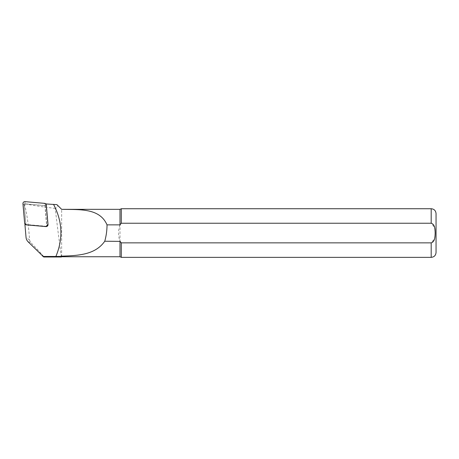 <?xml version="1.0" encoding="UTF-8"?>
<svg xmlns="http://www.w3.org/2000/svg" width="459" height="459" viewBox="0 0 459 459"><rect width="100%" height="100%" fill="white"/><g stroke="black" fill="none" stroke-linecap="round" stroke-linejoin="round"><path stroke-width="0.34" stroke-dasharray="2.29 1.72" d="M44.443 205.529L24.952 203.825A0.757 0.757 180 0 0 24.132 204.645L25.824 224.026A0.757 0.757 -0 0 0 26.519 224.715L46.003 226.419A0.757 0.757 180 0 0 46.829 225.604L45.131 206.217A0.757 0.757 -0 0 0 44.443 205.529L44.546 203.348M45.791 203.945L44.907 205.638L25.262 203.962A1.245 1.239 -0 0 0 24.252 205.288L25.934 224.485L25.446 224.52M61.403 256.994C61.477 258.268 56.813 223.005 55.281 208.42C57.714 207.359 58.264 206.102 56.95 204.645M55.281 208.42C40.013 206.504 30.185 205.018 25.796 203.962M25.262 203.962L24.729 205.655C26.714 211.943 28.9 227.63 29.525 240.046L30.529 242.318C39.646 251.681 44.053 256.575 43.737 256.994M45.957 204.146L47.725 224.382A1.853 1.847 180 0 1 45.716 226.379L25.595 224.617M431.19 257.356L431.19 242.857L434.564 238.691L435.166 233.046L434.558 227.389L431.19 223.235L121.302 223.235L121.302 208.736M121.302 223.235L119.994 224.858L119.994 209.344M436.05 252.496L436.05 213.596M121.302 257.356L121.302 242.857L119.994 241.233L119.994 256.747M61.649 256.747L61.649 209.344M119.994 224.858C118.061 230.315 118.061 235.777 119.994 241.233L119.994 224.858M44.907 205.638L46.634 225.409A0.757 0.757 180 0 1 45.814 226.224L25.934 224.485M46.829 225.604L48.011 224.491M45.131 206.217L46.313 205.104M24.952 203.825L25.056 201.644M24.132 204.645L22.95 203.739M25.824 224.026L24.648 223.12M24.729 205.655L24.252 205.288M29.525 240.046L26.043 237.366M30.529 242.318L28.125 241.813M431.19 223.235L431.19 208.736M47.725 224.382L46.634 225.409M59.509 207.204L58.809 206.504"/><path stroke-width="0.69" d="M46.313 205.104L48.011 224.491A1.945 1.934 -0 0 1 45.9 226.585L26.415 224.881A1.945 1.934 180 0 1 24.648 223.12L22.95 203.739A1.945 1.934 -0 0 1 25.056 201.644L44.546 203.348A1.945 1.934 180 0 1 46.313 205.104M59.509 207.204L61.649 209.344L119.994 209.344L119.994 224.858L107.022 224.858C99.66 207.95 79.768 209.717 61.649 209.344L56.95 204.645L45.791 203.945M25.446 224.52L24.924 224.56L26.043 237.366A7.206 7.166 -0 0 0 28.125 241.813L43.737 256.994L61.403 256.994L61.649 256.151L61.649 256.747L119.994 256.747L121.302 257.356L431.19 257.356C434.139 257.069 435.763 255.451 436.05 252.496L436.05 213.596C435.763 210.641 434.139 209.023 431.19 208.736L431.19 223.235C435.138 224.411 434.977 229.638 435.166 233C434.989 236.374 435.149 241.698 431.19 242.857L121.302 242.857L121.302 257.356M53.519 204.364C62.487 221.347 63.279 238.709 55.889 256.449L42.842 256.449M45.917 203.698L45.957 204.146M25.595 224.617L24.924 224.56M119.994 209.344L121.302 208.736L121.302 223.235L431.19 223.235M119.994 224.858L121.302 223.235M119.994 256.747L119.994 241.233L121.302 242.857L431.19 242.857L431.19 257.356M107.022 224.858C107.016 230.418 106.258 235.88 104.755 241.233L120.109 241.382M104.755 241.233C95.237 254.865 78.374 255.594 61.649 256.151M55.895 256.449L61.403 256.397M121.302 208.736L431.19 208.736"/></g></svg>
